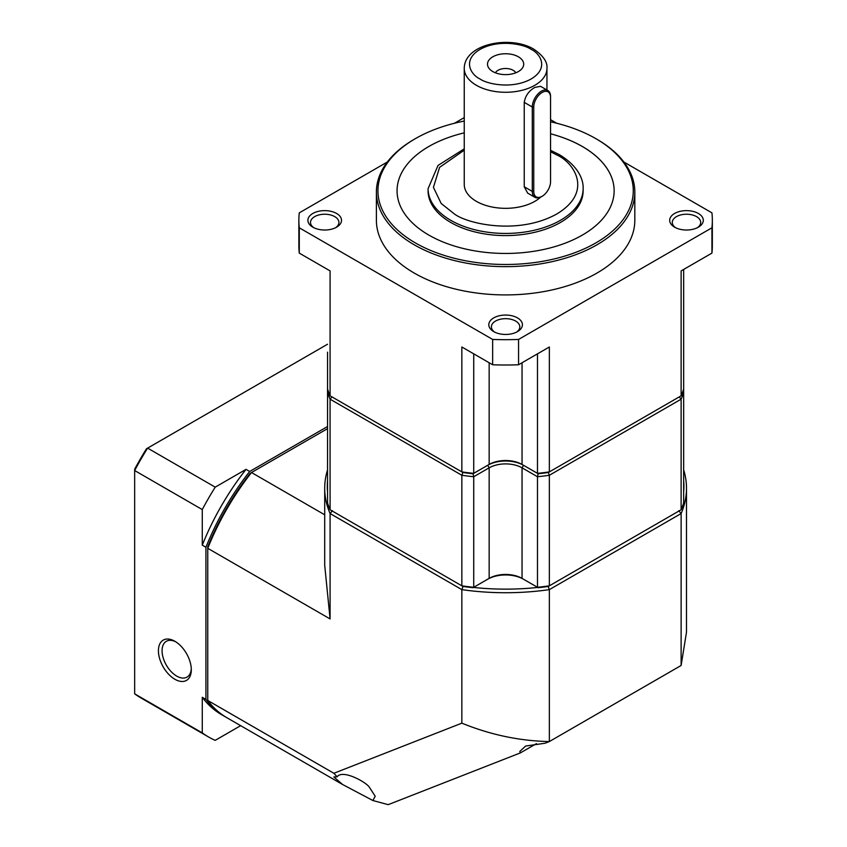 <?xml version="1.0" encoding="UTF-8"?>
<svg xmlns="http://www.w3.org/2000/svg" width="847" height="847" viewBox="0 0 847 847"><rect width="100%" height="100%" fill="white"/><g stroke="black" fill="none" stroke-linecap="round" stroke-linejoin="round"><path stroke-width="1.27" d="M675.61 227.705A14.208 8.205 180 0 1 672.285 222.433A14.208 8.205 180 0 1 681.062 214.852A14.208 8.205 180 0 1 696.552 216.631A14.208 8.205 180 0 1 700.713 222.433A14.208 8.205 180 0 1 697.388 227.705M494.712 332.151A14.208 8.205 180 0 1 491.387 326.868A14.208 8.205 180 0 1 500.164 319.287A14.208 8.205 180 0 1 515.654 321.066A14.208 8.205 180 0 1 519.814 326.868A14.208 8.205 180 0 1 516.49 332.151M550.55 121.799A127.664 73.7 180 0 1 595.875 138.664L596.966 139.3A129.21 74.6 180 0 1 634.816 192.047A129.21 74.6 180 0 1 555.05 260.971A129.21 74.6 180 0 1 414.236 244.804A129.21 74.6 180 0 1 376.396 192.047A129.21 74.6 180 0 1 414.236 139.3L415.337 138.664A127.664 73.7 180 0 1 464.251 121.057M634.816 192.047L634.816 220.326A129.21 74.6 180 0 1 555.05 289.24A129.21 74.6 180 0 1 414.236 273.073A129.21 74.6 180 0 1 376.396 220.326L376.396 192.047M493.727 331.622L493.727 331.622A16.802 9.698 180 0 1 493.727 317.9A16.802 9.698 180 0 1 517.485 317.9A16.802 9.698 180 0 1 517.485 331.622A16.802 9.698 180 0 1 493.727 331.622M674.614 227.187L674.614 227.187A16.802 9.698 180 0 1 674.614 213.465A16.802 9.698 180 0 1 698.373 213.465A16.802 9.698 180 0 1 698.373 227.187A16.802 9.698 180 0 1 674.614 227.187M312.829 227.187L312.829 227.187A16.802 9.698 180 0 1 312.829 213.465A16.802 9.698 180 0 1 336.587 213.465A16.802 9.698 180 0 1 336.587 227.187A16.802 9.698 180 0 1 312.829 227.187M335.603 227.705A14.208 8.205 0 0 0 338.927 222.433A14.208 8.205 0 0 0 334.756 216.631A14.208 8.205 0 0 0 319.266 214.852A14.208 8.205 0 0 0 310.5 222.433A14.208 8.205 0 0 0 313.824 227.705M596.966 139.3L595.875 138.664A127.664 73.7 180 0 1 595.875 242.898A127.664 73.7 180 0 1 415.337 242.898A127.664 73.7 180 0 1 415.337 138.664M614.139 190.808A108.532 62.667 0 0 0 582.344 146.52A108.532 62.667 0 0 0 550.55 133.794A108.532 62.667 180 0 1 582.344 146.478A108.532 62.667 180 0 1 614.139 190.787A108.532 62.667 180 0 1 547.141 248.679A108.532 62.667 180 0 1 428.857 235.095A108.532 62.667 180 0 1 397.063 190.787A108.532 62.667 180 0 1 464.251 132.852A108.532 62.667 0 0 0 397.063 190.808M583.128 190.829A77.522 44.764 180 0 1 535.272 232.184A77.522 44.764 180 0 1 450.784 222.475A77.522 44.764 180 0 1 428.074 190.829L428.074 188.68A77.522 44.764 180 0 0 450.784 220.326A77.522 44.764 180 0 0 535.272 230.024A77.522 44.764 180 0 0 583.128 188.68L583.128 190.829M534.955 197.33L527.66 193.116L524.24 186.774L524.24 102.371C525.278 95.933 528.814 90.947 534.838 87.4L540.577 86.341L547.882 90.555A12.917 7.464 -60 0 1 550.55 96.463L550.55 181.713A11.89 6.861 -60 0 1 542.154 196.271L541.413 196.695A12.917 7.464 -60 0 1 534.955 197.33A12.917 7.464 -60 0 1 532.287 191.422L532.287 107.018A12.917 7.464 -60 0 1 541.413 91.19A12.917 7.464 -60 0 1 547.882 90.555M540.704 197.076A41.344 23.875 180 0 1 476.363 201.332A41.344 23.875 180 0 1 464.251 184.455L464.251 68.406A41.344 23.875 180 0 0 476.363 85.282A41.344 23.875 180 0 0 521.424 90.46A41.344 23.875 180 0 0 546.95 68.406L546.95 90.015M492.816 71.572A18.094 10.439 180 0 1 489.09 68.448A18.094 10.439 180 0 1 495.347 55.584A18.094 10.439 180 0 1 518.396 56.802A18.094 10.439 180 0 1 522.112 68.448A18.094 10.439 180 0 1 492.816 71.572M515.791 72.81A10.683 6.173 0 0 0 513.155 70.301A10.683 6.173 0 0 0 495.41 72.81M681.126 395.814L681.126 270.902L711.935 253.115L711.935 227.801L518.555 339.446L518.555 364.771L549.354 346.984L549.354 471.895A180.898 104.435 180 0 1 537.549 473.357L523.51 465.289A25.325 14.621 0 0 0 487.692 465.289L473.664 473.357A180.898 104.435 180 0 1 461.848 471.895L462.907 472.499A178.823 103.249 0 0 0 473.028 473.759L487.692 465.289A25.325 14.621 180 0 1 523.51 465.289L538.173 473.759A178.823 103.249 0 0 0 548.305 472.499L681.126 395.814A180.898 104.435 180 0 0 683.656 388.995A180.898 104.435 0 0 0 683.667 388.964L683.667 269.441M538.226 473.748L522.048 464.452L522.048 362.749M488.878 464.611A25.325 14.621 180 0 1 522.334 464.611M472.986 473.748L473.664 473.357A180.898 104.435 0 0 0 473.727 473.357L473.727 353.834M330.086 395.814L461.848 471.895L461.848 346.984L492.658 364.771L492.658 339.446L299.277 227.801L299.277 253.115L330.086 270.902L330.086 395.814A180.898 104.435 180 0 1 327.556 388.995L327.545 352.151M537.485 353.834L537.485 473.357M299.277 227.801A206.732 119.353 0 0 1 298.864 220.326A206.732 119.353 0 0 1 299.277 212.851L387.333 162.01M454.458 123.26L464.251 117.595M550.55 119.681L556.744 123.26M623.868 162.01L711.935 212.851A206.732 119.353 0 0 1 712.338 220.326L712.338 245.641A206.732 119.353 0 0 1 711.935 253.115M492.658 364.771A206.732 119.353 0 0 0 518.555 364.771M518.555 339.446A206.732 119.353 180 0 1 492.658 339.446M711.935 227.801A206.732 119.353 0 0 0 712.338 220.326M473.727 473.357L489.153 464.452A23.261 13.425 180 0 1 522.048 464.452M298.864 220.326L298.864 245.641A206.732 119.353 0 0 0 299.277 253.115M541.413 196.695L542.154 196.271A11.89 6.861 -60 0 1 533.748 191.422L533.748 107.018A11.89 6.861 -60 0 1 542.154 92.461A11.89 6.861 -60 0 1 550.55 97.31M331.95 396.894L462.907 472.499L461.848 475.273L330.086 399.191L331.95 396.894M328.488 391.79L327.545 392.341L327.545 502.896A180.898 104.435 0 0 0 330.086 509.756L461.848 585.828L461.848 475.273A180.898 104.435 0 0 0 473.727 476.734L473.028 473.759A178.823 103.249 180 0 1 462.907 472.499M548.305 472.499A178.823 103.249 180 0 1 538.173 473.759L537.485 476.734A180.898 104.435 0 0 0 549.354 475.273L548.305 472.499L679.252 396.894L681.126 399.191L549.354 475.273L549.354 585.828L681.126 509.756L681.126 399.191A180.898 104.435 0 0 0 683.667 392.341L682.714 391.79M327.545 388.964L327.545 392.341A180.898 104.435 0 0 0 330.086 399.191L330.086 509.756M523.51 465.289L522.048 467.83L537.485 476.734L537.485 587.299L522.048 578.385A23.261 13.425 0 0 0 489.153 578.385L473.028 587.702A178.823 103.249 0 0 1 462.907 586.442L461.848 585.828A180.898 104.435 0 0 0 473.727 587.299L473.727 476.734L489.153 467.83L487.692 465.289M487.692 579.232A25.325 14.621 0 0 1 523.51 579.232L522.048 578.385L522.048 467.83A23.261 13.425 0 0 0 489.153 467.83L489.153 578.385L487.692 579.232L489.153 578.385M683.667 388.964L683.667 502.896A180.898 104.435 0 0 1 681.126 509.756M537.485 587.299A180.898 104.435 0 0 0 549.354 585.828L548.305 586.442A178.823 103.249 0 0 1 538.173 587.702L537.485 587.299M536.479 743.634L520.323 752.919L388.212 804.65L372.902 800.531L342.664 784.555L333.856 776.974L337.127 776.805C342.548 769.235 365.142 781.59 369.144 786.874L375.2 796.233L372.902 800.531M681.126 665.477L686.494 632.148L686.494 488.296A180.898 104.435 180 0 1 681.126 513.557L681.126 665.477L549.354 741.548L545.066 743.232L525.638 746.038L519.804 751.427L520.323 752.919M683.667 469.884A180.898 104.435 180 0 1 686.494 488.296M324.708 514.796L251.506 472.531L250.193 473.293A178.304 102.942 120 0 0 207.759 546.791L207.759 548.316A180.898 104.435 -60 0 1 251.506 472.531L327.545 428.635M327.545 480.768A178.304 102.942 0 0 0 327.545 491.599M473.473 587.447A178.304 102.942 0 0 0 537.729 587.447M683.667 491.599A178.304 102.942 0 0 0 683.667 480.768M678.786 510.688L681.126 513.557L549.354 589.628L549.354 741.548C519.814 740.998 490.646 734.868 461.848 723.158L333.866 773.279L337.127 776.805M342.664 784.555L226.943 717.748A180.898 104.435 -60 0 1 207.759 700.469L207.759 548.316L330.086 618.935L324.708 565.309L324.708 488.296A180.898 104.435 180 0 1 327.545 469.884M330.086 618.935L330.086 513.557A180.898 104.435 180 0 1 324.708 488.296M548.041 586.166L549.354 589.628A180.898 104.435 0 0 1 461.848 589.628L461.848 723.158M463.171 586.166L461.848 589.628L330.086 513.557L332.416 510.688M333.866 773.279L207.759 700.469M191.284 668.654A20.677 11.932 60 0 1 187.028 677.102A20.677 11.932 60 0 1 176.695 676.086A20.677 11.932 60 0 1 163.185 657.865A20.677 11.932 60 0 1 166.351 641.295A20.677 11.932 60 0 1 175.805 641.846M174.863 641.264L174.863 641.264A23.261 13.425 60 0 1 191.306 669.755A23.261 13.425 60 0 1 174.863 679.252A23.261 13.425 60 0 1 158.421 650.761A23.261 13.425 60 0 1 174.863 641.264M202.274 509.576A206.732 119.363 -60 0 1 215.223 487.152L246.022 469.365A180.898 104.435 120 0 0 202.274 545.15L202.274 509.576L134.662 470.54L134.662 693.841L202.274 732.877L202.274 697.303A180.898 104.435 120 0 0 221.459 714.582L225.122 716.689A180.898 104.435 -60 0 1 205.927 699.41L202.274 697.303M205.927 699.41L205.927 547.257A180.898 104.435 -60 0 1 249.685 471.472L327.545 426.517M202.274 545.15L205.927 547.257M226.033 717.208A180.898 104.435 -60 0 1 225.122 716.689M215.223 487.152L147.611 448.116A206.732 119.363 120 0 0 134.662 470.54L134.662 469.227A204.148 117.871 -60 0 1 146.478 448.772L327.545 344.231M240.654 725.667L215.223 740.352A206.732 119.363 -60 0 1 208.542 736.964A206.732 119.363 -60 0 1 202.274 732.877M134.662 693.841A206.732 119.363 120 0 0 140.93 697.928L208.542 736.964M246.022 469.365L249.685 471.472M550.55 151.719L556.765 154.916C573.79 162.37 593.938 191.729 556.765 213.995C518.195 235.455 467.353 223.82 454.437 213.995L441.181 203.481L433.42 187.356L439.614 167.325L464.251 150.173M480.016 78.951C471.514 75.224 461.435 60.55 480.016 49.412C499.307 38.687 524.727 44.499 531.185 49.412C539.698 53.139 549.767 67.824 531.185 78.951C511.906 89.687 486.474 83.864 480.016 78.951M489.153 362.749L489.153 464.452M524.24 186.774L532.287 191.422L533.748 191.422M533.748 107.018L532.287 107.018L524.24 102.371M583.128 188.68C583.625 180.273 578.85 166.414 559.348 154.662L550.55 150.29M464.251 148.85L438.047 165.419L428.074 188.68M546.95 68.406C547.628 62.064 543.234 55.648 533.769 49.158C510.466 35.055 464.357 43.716 464.251 68.406"/></g></svg>
